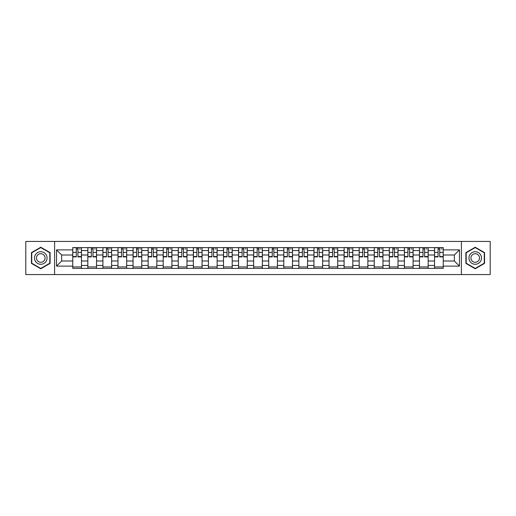 <?xml version="1.0" encoding="UTF-8"?>
<svg xmlns="http://www.w3.org/2000/svg" width="516" height="516" viewBox="0 0 516 516"><rect width="100%" height="100%" fill="white"/><g stroke="black" fill="none" stroke-linecap="round" stroke-linejoin="round"><path stroke-width="0.77" d="M461.407 274.57L490.2 274.57L490.2 241.43L25.8 241.43L25.8 274.57L461.407 274.57L461.407 241.43M87.836 268.385L87.836 250.557L81.457 250.557L81.457 268.385M81.457 250.557L81.457 247.615M87.836 250.557L87.836 247.615M96.531 247.615L96.531 268.385M102.91 268.385L102.91 247.615M111.604 247.615L111.604 268.385M117.983 268.385L117.983 247.615M126.678 247.615L126.678 268.385M133.057 268.385L133.057 247.615M141.758 247.615L141.758 268.385M148.131 268.385L148.131 247.615M156.832 247.615L156.832 268.385M163.204 268.385L163.204 247.615M171.905 247.615L171.905 268.385M178.278 268.385L178.278 247.615M186.979 247.615L186.979 268.385M193.358 268.385L193.358 247.615M202.053 247.615L202.053 268.385M208.432 268.385L208.432 247.615M217.126 247.615L217.126 268.385M223.505 268.385L223.505 247.615M232.2 247.615L232.2 268.385M238.579 268.385L238.579 247.615M247.274 247.615L247.274 268.385M253.653 268.385L253.653 247.615M262.347 247.615L262.347 268.385M268.726 268.385L268.726 247.615M277.421 247.615L277.421 268.385M283.8 268.385L283.8 247.615M292.495 247.615L292.495 268.385M298.874 268.385L298.874 247.615M307.568 247.615L307.568 268.385M313.947 268.385L313.947 247.615M322.642 247.615L322.642 268.385M329.021 268.385L329.021 247.615M337.722 247.615L337.722 268.385M344.095 268.385L344.095 247.615M352.796 247.615L352.796 268.385M359.168 268.385L359.168 247.615M367.869 247.615L367.869 268.385M374.242 268.385L374.242 247.615M382.943 247.615L382.943 268.385M389.322 268.385L389.322 247.615M398.017 247.615L398.017 268.385M404.396 268.385L404.396 247.615M413.09 247.615L413.09 268.385M419.469 268.385L419.469 247.615M428.164 247.615L428.164 268.385M434.543 268.385L434.543 247.615M434.543 260.993L428.164 260.993M419.469 260.993L413.09 260.993M404.396 260.993L398.017 260.993M389.322 260.993L382.943 260.993M374.242 260.993L367.869 260.993M359.168 260.993L352.796 260.993M344.095 260.993L337.722 260.993M329.021 260.993L322.642 260.993M313.947 260.993L307.568 260.993M298.874 260.993L292.495 260.993M283.8 260.993L277.421 260.993M268.726 260.993L262.347 260.993M253.653 260.993L247.274 260.993M238.579 260.993L232.2 260.993M223.505 260.993L217.126 260.993M208.432 260.993L202.053 260.993M193.358 260.993L186.979 260.993M178.278 260.993L171.905 260.993M163.204 260.993L156.832 260.993M148.131 260.993L141.758 260.993M133.057 260.993L126.678 260.993M117.983 260.993L111.604 260.993M102.91 260.993L96.531 260.993M87.836 260.993L81.457 260.993M434.543 255.007L428.164 255.007M419.469 255.007L413.09 255.007M404.396 255.007L398.017 255.007M389.322 255.007L382.943 255.007M374.242 255.007L367.869 255.007M359.168 255.007L352.796 255.007M344.095 255.007L337.722 255.007M329.021 255.007L322.642 255.007M313.947 255.007L307.568 255.007M298.874 255.007L292.495 255.007M283.8 255.007L277.421 255.007M268.726 255.007L262.347 255.007M253.653 255.007L247.274 255.007M238.579 255.007L232.2 255.007M223.505 255.007L217.126 255.007M208.432 255.007L202.053 255.007M193.358 255.007L186.979 255.007M178.278 255.007L171.905 255.007M163.204 255.007L156.832 255.007M148.131 255.007L141.758 255.007M133.057 255.007L126.678 255.007M117.983 255.007L111.604 255.007M102.91 255.007L96.531 255.007M87.836 255.007L81.457 255.007M61.649 260.993L72.762 260.993L72.762 255.007L61.649 255.007L61.649 260.993L56.528 266.114L56.528 249.886L72.762 249.886L72.762 255.007M443.238 255.007L443.238 260.993L454.351 260.993L454.351 255.007L443.238 255.007L443.238 247.615L72.762 247.615L72.762 249.886M443.238 249.886L459.472 249.886L459.472 266.114L443.238 266.114L443.238 260.993M72.762 260.993L72.762 268.385L443.238 268.385L443.238 266.114M72.762 266.114L56.528 266.114M54.593 274.57L54.593 241.43M50.104 252.614L40.777 247.235L31.45 252.614L31.45 263.386L40.777 268.765L50.104 263.386L50.104 252.614M484.55 252.614L475.223 247.235L465.896 252.614L465.896 263.386L475.223 268.765L484.55 263.386L484.55 252.614M81.457 266.94L72.762 266.94M76.291 249.06L77.929 249.06M96.531 266.94L87.836 266.94M91.364 249.06L93.003 249.06M111.604 266.94L102.91 266.94M106.438 249.06L108.083 249.06M126.678 266.94L117.983 266.94M121.512 249.06L123.156 249.06M141.758 266.94L133.057 266.94M136.585 249.06L138.23 249.06M156.832 266.94L148.131 266.94M151.659 249.06L153.304 249.06M171.905 266.94L163.204 266.94M166.733 249.06L168.377 249.06M186.979 266.94L178.278 266.94M181.806 249.06L183.451 249.06M202.053 266.94L193.358 266.94M196.88 249.06L198.525 249.06M217.126 266.94L208.432 266.94M211.953 249.06L213.598 249.06M232.2 266.94L223.505 266.94M227.034 249.06L228.672 249.06M247.274 266.94L238.579 266.94M242.107 249.06L243.745 249.06M262.347 266.94L253.653 266.94M257.181 249.06L258.819 249.06M277.421 266.94L268.726 266.94M272.255 249.06L273.893 249.06M292.495 266.94L283.8 266.94M287.328 249.06L288.966 249.06M307.568 266.94L298.874 266.94M302.402 249.06L304.047 249.06M322.642 266.94L313.947 266.94M317.475 249.06L319.12 249.06M337.722 266.94L329.021 266.94M332.549 249.06L334.194 249.06M352.796 266.94L344.095 266.94M347.623 249.06L349.267 249.06M367.869 266.94L359.168 266.94M362.696 249.06L364.341 249.06M382.943 266.94L374.242 266.94M377.77 249.06L379.415 249.06M398.017 266.94L389.322 266.94M392.844 249.06L394.488 249.06M413.09 266.94L404.396 266.94M407.917 249.06L409.562 249.06M428.164 266.94L419.469 266.94M422.997 249.06L424.636 249.06M443.238 266.94L434.543 266.94M438.071 249.06L439.709 249.06M56.528 249.886L61.649 255.007M454.351 260.993L459.472 266.114M454.351 255.007L459.472 249.886M77.929 256.891L77.929 247.706L81.412 247.706L81.412 256.891L77.929 256.891M76.291 248.964L77.929 248.964M79.477 248.964L80.154 248.964M79.335 247.706L72.808 247.706L72.808 256.891L76.291 256.891L76.291 247.706L74.885 247.706M93.003 256.891L93.003 247.706L96.486 247.706L96.486 256.891L93.003 256.891M91.364 248.964L93.003 248.964M94.551 248.964L95.228 248.964M94.409 247.706L87.881 247.706L87.881 256.891L91.364 256.891L91.364 247.706L89.965 247.706M108.083 256.891L108.083 247.706L111.559 247.706L111.559 256.891L108.083 256.891M106.438 248.964L108.083 248.964M109.624 248.964L110.301 248.964M109.482 247.706L102.961 247.706L102.961 256.891L106.438 256.891L106.438 247.706L105.038 247.706M35.34 261.141A6.282 6.282 0 0 0 43.918 263.437A6.282 6.282 0 0 0 46.214 254.859A6.282 6.282 0 0 0 37.636 252.563A6.282 6.282 0 0 0 35.34 261.141M37.055 260.148A4.302 4.302 0 0 0 42.925 261.722A4.302 4.302 0 0 0 44.499 255.852A4.302 4.302 0 0 0 38.629 254.278A4.302 4.302 0 0 0 37.055 260.148M40.777 247.57L49.813 252.782L49.813 263.218L40.777 268.43L31.74 263.218L31.74 252.782L40.777 247.57M469.786 261.141A6.282 6.282 0 0 0 478.364 263.437A6.282 6.282 0 0 0 480.66 254.859A6.282 6.282 0 0 0 472.082 252.563A6.282 6.282 0 0 0 469.786 261.141M471.501 260.148A4.302 4.302 0 0 0 477.371 261.722A4.302 4.302 0 0 0 478.945 255.852A4.302 4.302 0 0 0 473.075 254.278A4.302 4.302 0 0 0 471.501 260.148M475.223 247.57L484.26 252.782L484.26 263.218L475.223 268.43L466.187 263.218L466.187 252.782L475.223 247.57M123.156 256.891L123.156 247.706L126.633 247.706L126.633 256.891L123.156 256.891M121.512 248.964L123.156 248.964M124.698 248.964L125.375 248.964M124.556 247.706L118.035 247.706L118.035 256.891L121.512 256.891L121.512 247.706L120.112 247.706M138.23 256.891L138.23 247.706L141.707 247.706L141.707 256.891L138.23 256.891M136.585 248.964L138.23 248.964M139.772 248.964L140.449 248.964M139.63 247.706L133.109 247.706L133.109 256.891L136.585 256.891L136.585 247.706L135.186 247.706M153.304 256.891L153.304 247.706L156.78 247.706L156.78 256.891L153.304 256.891M151.659 248.964L153.304 248.964M154.845 248.964L155.522 248.964M154.703 247.706L148.182 247.706L148.182 256.891L151.659 256.891L151.659 247.706L150.259 247.706M168.377 256.891L168.377 247.706L171.854 247.706L171.854 256.891L168.377 256.891M166.733 248.964L168.377 248.964M169.925 248.964L170.596 248.964M169.777 247.706L163.256 247.706L163.256 256.891L166.733 256.891L166.733 247.706L165.333 247.706M183.451 256.891L183.451 247.706L186.927 247.706L186.927 256.891L183.451 256.891M181.806 248.964L183.451 248.964M184.999 248.964L185.676 248.964M184.851 247.706L178.33 247.706L178.33 256.891L181.806 256.891L181.806 247.706L180.406 247.706M198.525 256.891L198.525 247.706L202.001 247.706L202.001 256.891L198.525 256.891M196.88 248.964L198.525 248.964M200.073 248.964L200.75 248.964M199.924 247.706L193.403 247.706L193.403 256.891L196.88 256.891L196.88 247.706L195.48 247.706M213.598 256.891L213.598 247.706L217.075 247.706L217.075 256.891L213.598 256.891M211.953 248.964L213.598 248.964M215.146 248.964L215.823 248.964M214.998 247.706L208.477 247.706L208.477 256.891L211.953 256.891L211.953 247.706L210.554 247.706M228.672 256.891L228.672 247.706L232.155 247.706L232.155 256.891L228.672 256.891M227.034 248.964L228.672 248.964M230.22 248.964L230.897 248.964M230.071 247.706L223.551 247.706L223.551 256.891L227.034 256.891L227.034 247.706L225.627 247.706M243.745 256.891L243.745 247.706L247.229 247.706L247.229 256.891L243.745 256.891M242.107 248.964L243.745 248.964M245.294 248.964L245.971 248.964M245.145 247.706L238.624 247.706L238.624 256.891L242.107 256.891L242.107 247.706L240.701 247.706M258.819 256.891L258.819 247.706L262.302 247.706L262.302 256.891L258.819 256.891M257.181 248.964L258.819 248.964M260.367 248.964L261.044 248.964M260.225 247.706L253.698 247.706L253.698 256.891L257.181 256.891L257.181 247.706L255.775 247.706M273.893 256.891L273.893 247.706L277.376 247.706L277.376 256.891L273.893 256.891M272.255 248.964L273.893 248.964M275.441 248.964L276.118 248.964M275.299 247.706L268.772 247.706L268.772 256.891L272.255 256.891L272.255 247.706L270.855 247.706M288.966 256.891L288.966 247.706L292.449 247.706L292.449 256.891L288.966 256.891M287.328 248.964L288.966 248.964M290.514 248.964L291.192 248.964M290.373 247.706L283.845 247.706L283.845 256.891L287.328 256.891L287.328 247.706L285.929 247.706M304.047 256.891L304.047 247.706L307.523 247.706L307.523 256.891L304.047 256.891M302.402 248.964L304.047 248.964M305.588 248.964L306.265 248.964M305.446 247.706L298.925 247.706L298.925 256.891L302.402 256.891L302.402 247.706L301.002 247.706M319.12 256.891L319.12 247.706L322.597 247.706L322.597 256.891L319.12 256.891M317.475 248.964L319.12 248.964M320.662 248.964L321.339 248.964M320.52 247.706L313.999 247.706L313.999 256.891L317.475 256.891L317.475 247.706L316.076 247.706M334.194 256.891L334.194 247.706L337.67 247.706L337.67 256.891L334.194 256.891M332.549 248.964L334.194 248.964M335.735 248.964L336.413 248.964M335.594 247.706L329.073 247.706L329.073 256.891L332.549 256.891L332.549 247.706L331.149 247.706M349.267 256.891L349.267 247.706L352.744 247.706L352.744 256.891L349.267 256.891M347.623 248.964L349.267 248.964M350.815 248.964L351.486 248.964M350.667 247.706L344.146 247.706L344.146 256.891L347.623 256.891L347.623 247.706L346.223 247.706M364.341 256.891L364.341 247.706L367.818 247.706L367.818 256.891L364.341 256.891M362.696 248.964L364.341 248.964M365.889 248.964L366.56 248.964M365.741 247.706L359.22 247.706L359.22 256.891L362.696 256.891L362.696 247.706L361.297 247.706M379.415 256.891L379.415 247.706L382.891 247.706L382.891 256.891L379.415 256.891M377.77 248.964L379.415 248.964M380.963 248.964L381.64 248.964M380.814 247.706L374.293 247.706L374.293 256.891L377.77 256.891L377.77 247.706L376.37 247.706M394.488 256.891L394.488 247.706L397.965 247.706L397.965 256.891L394.488 256.891M392.844 248.964L394.488 248.964M396.036 248.964L396.714 248.964M395.888 247.706L389.367 247.706L389.367 256.891L392.844 256.891L392.844 247.706L391.444 247.706M409.562 256.891L409.562 247.706L413.039 247.706L413.039 256.891L409.562 256.891M407.917 248.964L409.562 248.964M411.11 248.964L411.787 248.964M410.962 247.706L404.441 247.706L404.441 256.891L407.917 256.891L407.917 247.706L406.518 247.706M424.636 256.891L424.636 247.706L428.119 247.706L428.119 256.891L424.636 256.891M422.997 248.964L424.636 248.964M426.184 248.964L426.861 248.964M426.035 247.706L419.514 247.706L419.514 256.891L422.997 256.891L422.997 247.706L421.591 247.706M439.709 256.891L439.709 247.706L443.192 247.706L443.192 256.891L439.709 256.891M438.071 248.964L439.709 248.964M441.257 248.964L441.935 248.964M441.115 247.706L434.588 247.706L434.588 256.891L438.071 256.891L438.071 247.706L436.665 247.706M419.469 250.557L413.09 250.557M404.396 250.557L398.017 250.557M389.322 250.557L382.943 250.557M374.242 250.557L367.869 250.557M359.168 250.557L352.796 250.557M344.095 250.557L337.722 250.557M329.021 250.557L322.642 250.557M313.947 250.557L307.568 250.557M298.874 250.557L292.495 250.557M283.8 250.557L277.421 250.557M268.726 250.557L262.347 250.557M253.653 250.557L247.274 250.557M238.579 250.557L232.2 250.557M223.505 250.557L217.126 250.557M208.432 250.557L202.053 250.557M193.358 250.557L186.979 250.557M178.278 250.557L171.905 250.557M163.204 250.557L156.832 250.557M148.131 250.557L141.758 250.557M133.057 250.557L126.678 250.557M117.983 250.557L111.604 250.557M102.91 250.557L96.531 250.557M434.543 250.557L428.164 250.557M419.469 265.443L413.09 265.443M404.396 265.443L398.017 265.443M389.322 265.443L382.943 265.443M374.242 265.443L367.869 265.443M359.168 265.443L352.796 265.443M344.095 265.443L337.722 265.443M329.021 265.443L322.642 265.443M313.947 265.443L307.568 265.443M298.874 265.443L292.495 265.443M283.8 265.443L277.421 265.443M268.726 265.443L262.347 265.443M253.653 265.443L247.274 265.443M238.579 265.443L232.2 265.443M223.505 265.443L217.126 265.443M208.432 265.443L202.053 265.443M193.358 265.443L186.979 265.443M178.278 265.443L171.905 265.443M163.204 265.443L156.832 265.443M148.131 265.443L141.758 265.443M133.057 265.443L126.678 265.443M117.983 265.443L111.604 265.443M102.91 265.443L96.531 265.443M87.836 265.443L81.457 265.443M434.543 265.443L428.164 265.443M77.929 256.555L81.412 256.555M77.929 252.401L81.412 252.401M72.808 256.555L76.291 256.555M72.808 252.401L76.291 252.401M93.003 256.555L96.486 256.555M93.003 252.401L96.486 252.401M87.881 256.555L91.364 256.555M87.881 252.401L91.364 252.401M108.083 256.555L111.559 256.555M108.083 252.401L111.559 252.401M102.961 256.555L106.438 256.555M102.961 252.401L106.438 252.401M123.156 256.555L126.633 256.555M123.156 252.401L126.633 252.401M118.035 256.555L121.512 256.555M118.035 252.401L121.512 252.401M138.23 256.555L141.707 256.555M138.23 252.401L141.707 252.401M133.109 256.555L136.585 256.555M133.109 252.401L136.585 252.401M153.304 256.555L156.78 256.555M153.304 252.401L156.78 252.401M148.182 256.555L151.659 256.555M148.182 252.401L151.659 252.401M168.377 256.555L171.854 256.555M168.377 252.401L171.854 252.401M163.256 256.555L166.733 256.555M163.256 252.401L166.733 252.401M183.451 256.555L186.927 256.555M183.451 252.401L186.927 252.401M178.33 256.555L181.806 256.555M178.33 252.401L181.806 252.401M198.525 256.555L202.001 256.555M198.525 252.401L202.001 252.401M193.403 256.555L196.88 256.555M193.403 252.401L196.88 252.401M213.598 256.555L217.075 256.555M213.598 252.401L217.075 252.401M208.477 256.555L211.953 256.555M208.477 252.401L211.953 252.401M228.672 256.555L232.155 256.555M228.672 252.401L232.155 252.401M223.551 256.555L227.034 256.555M223.551 252.401L227.034 252.401M243.745 256.555L247.229 256.555M243.745 252.401L247.229 252.401M238.624 256.555L242.107 256.555M238.624 252.401L242.107 252.401M258.819 256.555L262.302 256.555M258.819 252.401L262.302 252.401M253.698 256.555L257.181 256.555M253.698 252.401L257.181 252.401M273.893 256.555L277.376 256.555M273.893 252.401L277.376 252.401M268.772 256.555L272.255 256.555M268.772 252.401L272.255 252.401M288.966 256.555L292.449 256.555M288.966 252.401L292.449 252.401M283.845 256.555L287.328 256.555M283.845 252.401L287.328 252.401M304.047 256.555L307.523 256.555M304.047 252.401L307.523 252.401M298.925 256.555L302.402 256.555M298.925 252.401L302.402 252.401M319.12 256.555L322.597 256.555M319.12 252.401L322.597 252.401M313.999 256.555L317.475 256.555M313.999 252.401L317.475 252.401M334.194 256.555L337.67 256.555M334.194 252.401L337.67 252.401M329.073 256.555L332.549 256.555M329.073 252.401L332.549 252.401M349.267 256.555L352.744 256.555M349.267 252.401L352.744 252.401M344.146 256.555L347.623 256.555M344.146 252.401L347.623 252.401M364.341 256.555L367.818 256.555M364.341 252.401L367.818 252.401M359.22 256.555L362.696 256.555M359.22 252.401L362.696 252.401M379.415 256.555L382.891 256.555M379.415 252.401L382.891 252.401M374.293 256.555L377.77 256.555M374.293 252.401L377.77 252.401M394.488 256.555L397.965 256.555M394.488 252.401L397.965 252.401M389.367 256.555L392.844 256.555M389.367 252.401L392.844 252.401M409.562 256.555L413.039 256.555M409.562 252.401L413.039 252.401M404.441 256.555L407.917 256.555M404.441 252.401L407.917 252.401M424.636 256.555L428.119 256.555M424.636 252.401L428.119 252.401M419.514 256.555L422.997 256.555M419.514 252.401L422.997 252.401M439.709 256.555L443.192 256.555M439.709 252.401L443.192 252.401M434.588 256.555L438.071 256.555M434.588 252.401L438.071 252.401"/></g></svg>
